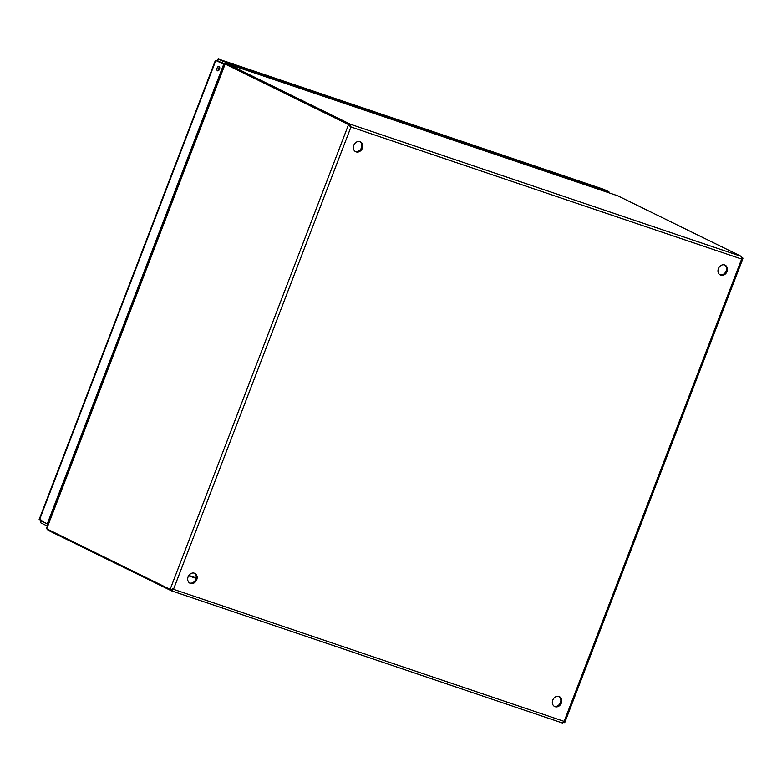 <?xml version="1.0" encoding="UTF-8"?>
<svg xmlns="http://www.w3.org/2000/svg" width="782" height="782" viewBox="0 0 782 782"><rect width="100%" height="100%" fill="white"/><g stroke="black" fill="none" stroke-linecap="round" stroke-linejoin="round"><path stroke-width="1.17" d="M719.851 274.726A5.474 4.536 116.1 0 0 725.852 271.618A5.474 4.536 116.1 0 0 724.64 264.961M724.67 264.971A5.474 4.536 -63.9 0 1 725.119 265.157A5.474 4.536 -63.9 0 1 726.781 272.077A5.474 4.536 -63.9 0 1 720.3 274.99A5.474 4.536 -63.9 0 1 718.511 268.343A5.474 4.536 -63.9 0 1 724.67 264.971M554.203 706.254A5.474 4.536 116.1 0 0 560.205 703.135A5.474 4.536 116.1 0 0 558.993 696.479M559.022 696.488A5.474 4.536 -63.9 0 1 559.472 696.684A5.474 4.536 -63.9 0 1 561.134 703.595A5.474 4.536 -63.9 0 1 554.653 706.508A5.474 4.536 -63.9 0 1 552.864 699.861A5.474 4.536 -63.9 0 1 559.022 696.488M355.204 151.434A5.474 4.536 116.1 0 0 361.216 148.326A5.474 4.536 116.1 0 0 360.003 141.669A5.474 4.536 -63.9 0 1 360.482 141.865A5.474 4.536 -63.9 0 1 362.144 148.785A5.474 4.536 -63.9 0 1 355.654 151.698A5.474 4.536 -63.9 0 1 353.865 145.051A5.474 4.536 -63.9 0 1 360.023 141.679M189.557 582.961A5.474 4.536 116.1 0 0 195.568 579.853A5.474 4.536 116.1 0 0 194.356 573.196A5.474 4.536 -63.9 0 1 194.835 573.392A5.474 4.536 -63.9 0 1 196.497 580.303A5.474 4.536 -63.9 0 1 190.006 583.225A5.474 4.536 -63.9 0 1 188.227 576.578A5.474 4.536 -63.9 0 1 194.386 573.206M48.025 529.443L47.985 530.206L171.473 590.821L562.424 722.998L171.551 590.84M48.23 529.551L47.985 530.206M172.568 588.856L171.59 589.882L170.134 589.384L46.734 528.808L46.764 527.684L224.463 64.74L225.148 64.026L348.547 124.602L350.962 126.977L350.453 124.27L227.034 63.684L226.506 64.486M350.033 126.518L350.004 125.091L225.148 64.026L46.734 528.808M617.829 195.823L741.502 256.486L741.639 259.067L742.753 257.884L741.971 257.503M618.112 195.92L227.054 63.694L226.721 64.574M741.971 257.62L742.9 258.559L564.839 722.412L564.34 722.676L564.164 721.395L562.424 722.998M349.984 125.491L350.453 124.27L741.502 256.486M563.646 722.441L564.34 722.676M171.835 589.589L171.375 590.781L173.496 589.305L170.134 589.384L348.547 124.602L350.004 125.091M350.013 126.01L350.962 126.977L173.496 589.305L564.164 721.395L741.639 259.067L350.962 126.977M226.516 64.456L222.332 63.039L222.997 61.309L230.24 63.518L598.543 188.051L608.924 191.795L608.582 192.685M600.117 188.824L599.774 189.713M598.543 188.051L598.122 189.156M547.156 170.916L546.813 171.805M284.765 82.198L284.423 83.088M283.201 81.426L282.771 82.53M231.804 64.29L231.462 65.18M603.987 189.41L608.924 191.795M222.997 61.309L218.207 58.963L604.095 189.44M604.212 189.488L218.286 59.002L217.357 61.397L217.631 60.732L222.332 63.039M219.165 66.372A2.356 1.31 108.7 0 1 219.537 69.06A2.356 1.31 108.7 0 1 217.572 70.791A2.356 1.31 108.7 0 1 217.083 68.142A2.356 1.31 108.7 0 1 219.077 66.333A2.356 1.31 108.7 0 1 219.165 66.372M219.664 67.008A2.356 1.31 -71.3 0 0 218.442 70.615M218.286 59.002L216.419 60.937L215.852 60.419L223.701 64.271L47.262 523.901L39.1 519.629L215.402 60.351M40.351 519.629L40.332 522.601L47.389 526.061M41.28 520.079L40.996 520.871L48.044 524.331M41.319 520.978L40.332 522.601M39.413 520.05L215.852 60.419L224.6 64.495M48.103 524.184L47.262 523.901M224.561 64.564L223.701 64.271M188.853 575.444L196.165 577.918M196.096 578.338L188.618 575.806M225.138 64.036L220.397 62.433M617.966 195.862L227.034 63.684"/></g></svg>
